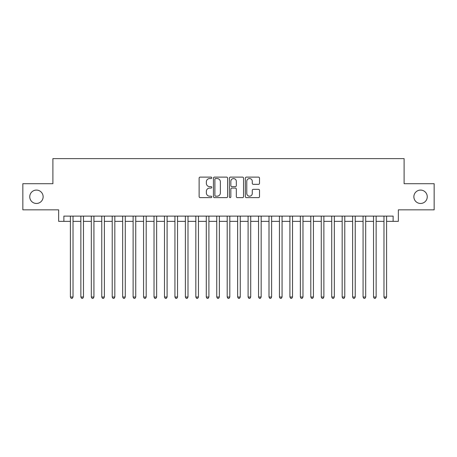 <?xml version="1.0" encoding="UTF-8"?>
<svg xmlns="http://www.w3.org/2000/svg" width="457" height="457" viewBox="0 0 457 457"><rect width="100%" height="100%" fill="white"/><g stroke="black" fill="none" stroke-linecap="round" stroke-linejoin="round"><path stroke-width="0.69" d="M211.78 177.83A0.72 0.72 0 0 0 211.06 177.11L200.16 177.11A1.028 1.028 0 0 0 199.132 178.139L199.132 196.601A1.028 1.028 0 0 0 200.16 197.63L211.06 197.63A0.72 0.72 0 0 0 211.78 196.91A0.72 0.72 0 0 0 211.06 196.196L209.649 196.196A3.285 3.285 0 0 1 206.364 192.911L206.364 191.369A3.285 3.285 0 0 1 209.649 188.09L211.06 188.09A0.72 0.72 0 0 0 211.78 187.37A0.72 0.72 0 0 0 211.06 186.65L209.649 186.65A3.285 3.285 0 0 1 206.364 183.371L206.364 181.829A3.285 3.285 0 0 1 209.649 178.544L211.06 178.544A0.72 0.72 0 0 0 211.78 177.83M413.871 196.778A6.689 6.689 0 0 0 420.56 203.468A6.689 6.689 0 0 0 427.249 196.778A6.689 6.689 0 0 0 420.56 190.089A6.689 6.689 0 0 0 413.871 196.778M29.751 196.778A6.689 6.689 0 0 0 36.44 203.468A6.689 6.689 0 0 0 43.129 196.778A6.689 6.689 0 0 0 36.44 190.089A6.689 6.689 0 0 0 29.751 196.778M258.485 184.342A1.028 1.028 0 0 0 259.507 183.32L259.507 178.139A1.028 1.028 0 0 0 258.485 177.11L246.38 177.11A1.028 1.028 0 0 0 245.352 178.139L245.352 196.601A1.028 1.028 0 0 0 246.38 197.63L258.485 197.63A1.028 1.028 0 0 0 259.507 196.601L259.507 190.346A1.028 1.028 0 0 0 258.485 189.318L253.304 189.318A1.028 1.028 0 0 0 252.275 190.346L252.275 193.448A2.742 2.742 0 0 1 249.533 196.196A2.742 2.742 0 0 1 246.786 193.448L246.786 181.292A2.742 2.742 0 0 1 249.533 178.544A2.742 2.742 0 0 1 252.275 181.292L252.275 183.32A1.028 1.028 0 0 0 253.304 184.342L258.485 184.342M63.877 221.342L63.877 216.115L393.123 216.115L393.123 221.342L398.35 221.342L398.35 209.843L434.15 209.843L434.15 183.714L404.102 183.714L404.102 158.625L52.898 158.625L52.898 183.714L22.85 183.714L22.85 209.843L58.65 209.843L58.65 221.342L70.407 221.342M227.603 178.139A1.028 1.028 0 0 0 226.575 177.11L214.47 177.11A1.028 1.028 0 0 0 213.442 178.139L213.442 196.601A1.028 1.028 0 0 0 214.47 197.63L226.575 197.63A1.028 1.028 0 0 0 227.603 196.601L227.603 178.139M230.425 177.11L242.53 177.11A1.028 1.028 0 0 1 243.558 178.139L243.558 196.601A1.028 1.028 0 0 1 242.53 197.63L237.349 197.63A1.028 1.028 0 0 1 236.32 196.601L236.32 189.112A1.028 1.028 0 0 0 235.298 188.09L231.859 188.09A1.028 1.028 0 0 0 230.836 189.112L230.836 196.91A0.72 0.72 0 0 1 230.117 197.63A0.72 0.72 0 0 1 229.397 196.91L229.397 178.139A1.028 1.028 0 0 1 230.425 177.11M73.023 221.342L80.86 221.342M83.471 221.342L91.314 221.342M93.925 221.342L101.762 221.342M104.379 221.342L112.216 221.342M114.833 221.342L122.67 221.342M125.281 221.342L133.124 221.342M135.735 221.342L143.572 221.342M146.189 221.342L154.026 221.342M156.642 221.342L164.48 221.342M167.091 221.342L174.934 221.342M177.545 221.342L185.382 221.342M187.998 221.342L195.836 221.342M198.452 221.342L206.29 221.342M208.9 221.342L216.744 221.342M219.354 221.342L227.192 221.342M229.808 221.342L237.646 221.342M240.256 221.342L248.1 221.342M250.71 221.342L258.548 221.342M261.164 221.342L269.002 221.342M271.618 221.342L279.456 221.342M282.066 221.342L289.909 221.342M292.52 221.342L300.358 221.342M302.974 221.342L310.811 221.342M313.428 221.342L321.265 221.342M323.876 221.342L331.719 221.342M334.33 221.342L342.167 221.342M344.784 221.342L352.621 221.342M355.238 221.342L363.075 221.342M365.686 221.342L373.529 221.342M376.14 221.342L383.977 221.342M386.593 221.342L393.123 221.342M215.601 178.544A0.72 0.72 0 0 0 214.881 179.264L214.881 195.476A0.72 0.72 0 0 0 215.601 196.196L217.086 196.196A3.285 3.285 0 0 0 220.371 192.911L220.371 181.829A3.285 3.285 0 0 0 217.086 178.544L215.601 178.544M236.32 181.343A2.742 2.742 0 0 0 233.578 178.596A2.742 2.742 0 0 0 230.836 181.343L230.836 185.628A1.028 1.028 0 0 0 231.859 186.65L235.298 186.65A1.028 1.028 0 0 0 236.32 185.628L236.32 181.343M73.023 216.115L73.023 297.016L70.407 297.016L70.407 216.115M73.023 297.016L72.235 298.375L71.195 298.375L70.407 297.016M83.471 216.115L83.471 297.016L80.86 297.016L80.86 216.115M83.471 297.016L82.688 298.375L81.643 298.375L80.86 297.016M93.925 216.115L93.925 297.016L91.314 297.016L91.314 216.115M93.925 297.016L93.142 298.375L92.097 298.375L91.314 297.016M104.379 216.115L104.379 297.016L101.762 297.016L101.762 216.115M104.379 297.016L103.596 298.375L102.551 298.375L101.762 297.016M114.833 216.115L114.833 297.016L112.216 297.016L112.216 216.115M114.833 297.016L114.044 298.375L112.999 298.375L112.216 297.016M125.281 216.115L125.281 297.016L122.67 297.016L122.67 216.115M125.281 297.016L124.498 298.375L123.453 298.375L122.67 297.016M135.735 216.115L135.735 297.016L133.124 297.016L133.124 216.115M135.735 297.016L134.952 298.375L133.907 298.375L133.124 297.016M146.189 216.115L146.189 297.016L143.572 297.016L143.572 216.115M146.189 297.016L145.406 298.375L144.361 298.375L143.572 297.016M156.642 216.115L156.642 297.016L154.026 297.016L154.026 216.115M156.642 297.016L155.854 298.375L154.809 298.375L154.026 297.016M167.091 216.115L167.091 297.016L164.48 297.016L164.48 216.115M167.091 297.016L166.308 298.375L165.263 298.375L164.48 297.016M177.545 216.115L177.545 297.016L174.934 297.016L174.934 216.115M177.545 297.016L176.762 298.375L175.717 298.375L174.934 297.016M187.998 216.115L187.998 297.016L185.382 297.016L185.382 216.115M187.998 297.016L187.216 298.375L186.17 298.375L185.382 297.016M198.452 216.115L198.452 297.016L195.836 297.016L195.836 216.115M198.452 297.016L197.664 298.375L196.619 298.375L195.836 297.016M208.9 216.115L208.9 297.016L206.29 297.016L206.29 216.115M208.9 297.016L208.118 298.375L207.072 298.375L206.29 297.016M219.354 216.115L219.354 297.016L216.744 297.016L216.744 216.115M219.354 297.016L218.572 298.375L217.526 298.375L216.744 297.016M229.808 216.115L229.808 297.016L227.192 297.016L227.192 216.115M229.808 297.016L229.02 298.375L227.98 298.375L227.192 297.016M240.256 216.115L240.256 297.016L237.646 297.016L237.646 216.115M240.256 297.016L239.474 298.375L238.428 298.375L237.646 297.016M250.71 216.115L250.71 297.016L248.1 297.016L248.1 216.115M250.71 297.016L249.928 298.375L248.882 298.375L248.1 297.016M261.164 216.115L261.164 297.016L258.548 297.016L258.548 216.115M261.164 297.016L260.381 298.375L259.336 298.375L258.548 297.016M271.618 216.115L271.618 297.016L269.002 297.016L269.002 216.115M271.618 297.016L270.83 298.375L269.784 298.375L269.002 297.016M282.066 216.115L282.066 297.016L279.456 297.016L279.456 216.115M282.066 297.016L281.284 298.375L280.238 298.375L279.456 297.016M292.52 216.115L292.52 297.016L289.909 297.016L289.909 216.115M292.52 297.016L291.737 298.375L290.692 298.375L289.909 297.016M302.974 216.115L302.974 297.016L300.358 297.016L300.358 216.115M302.974 297.016L302.191 298.375L301.146 298.375L300.358 297.016M313.428 216.115L313.428 297.016L310.811 297.016L310.811 216.115M313.428 297.016L312.639 298.375L311.594 298.375L310.811 297.016M323.876 216.115L323.876 297.016L321.265 297.016L321.265 216.115M323.876 297.016L323.093 298.375L322.048 298.375L321.265 297.016M334.33 216.115L334.33 297.016L331.719 297.016L331.719 216.115M334.33 297.016L333.547 298.375L332.502 298.375L331.719 297.016M344.784 216.115L344.784 297.016L342.167 297.016L342.167 216.115M344.784 297.016L344.001 298.375L342.956 298.375L342.167 297.016M355.238 216.115L355.238 297.016L352.621 297.016L352.621 216.115M355.238 297.016L354.449 298.375L353.404 298.375L352.621 297.016M365.686 216.115L365.686 297.016L363.075 297.016L363.075 216.115M365.686 297.016L364.903 298.375L363.858 298.375L363.075 297.016M376.14 216.115L376.14 297.016L373.529 297.016L373.529 216.115M376.14 297.016L375.357 298.375L374.312 298.375L373.529 297.016M386.593 216.115L386.593 297.016L383.977 297.016L383.977 216.115M386.593 297.016L385.805 298.375L384.765 298.375L383.977 297.016"/></g></svg>
